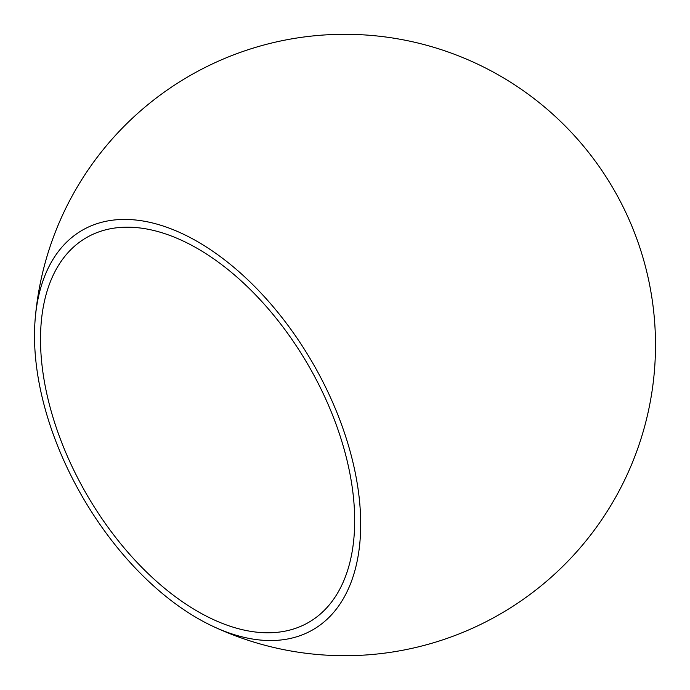 <?xml version="1.0" encoding="UTF-8"?>
<svg xmlns="http://www.w3.org/2000/svg" width="690" height="690" viewBox="0 0 690 690"><rect width="100%" height="100%" fill="white"/><g stroke="black" fill="none" stroke-linecap="round" stroke-linejoin="round"><path stroke-width="1.03" d="M197.599 248.598A222.154 128.262 -120 0 0 86.517 237.593A222.154 128.262 -120 0 0 52.466 415.613A222.154 128.262 -120 0 0 197.599 611.375A222.154 128.262 -120 0 0 308.672 622.371A222.154 128.262 -120 0 0 342.723 444.36A222.154 128.262 -120 0 0 197.599 248.598M360.697 524.15A230.658 133.17 -120 0 0 205.197 246.252A230.658 133.17 -120 0 0 35.207 318.694A230.658 133.17 -120 0 0 34.5 335.823A230.658 133.17 -120 0 0 212.779 626.261A230.658 133.17 -120 0 0 360.697 524.15M212.779 626.261A310.707 310.707 0 0 0 655.5 345A310.707 310.707 0 0 0 357.963 34.578A310.707 310.707 0 0 0 35.207 318.702"/></g></svg>
